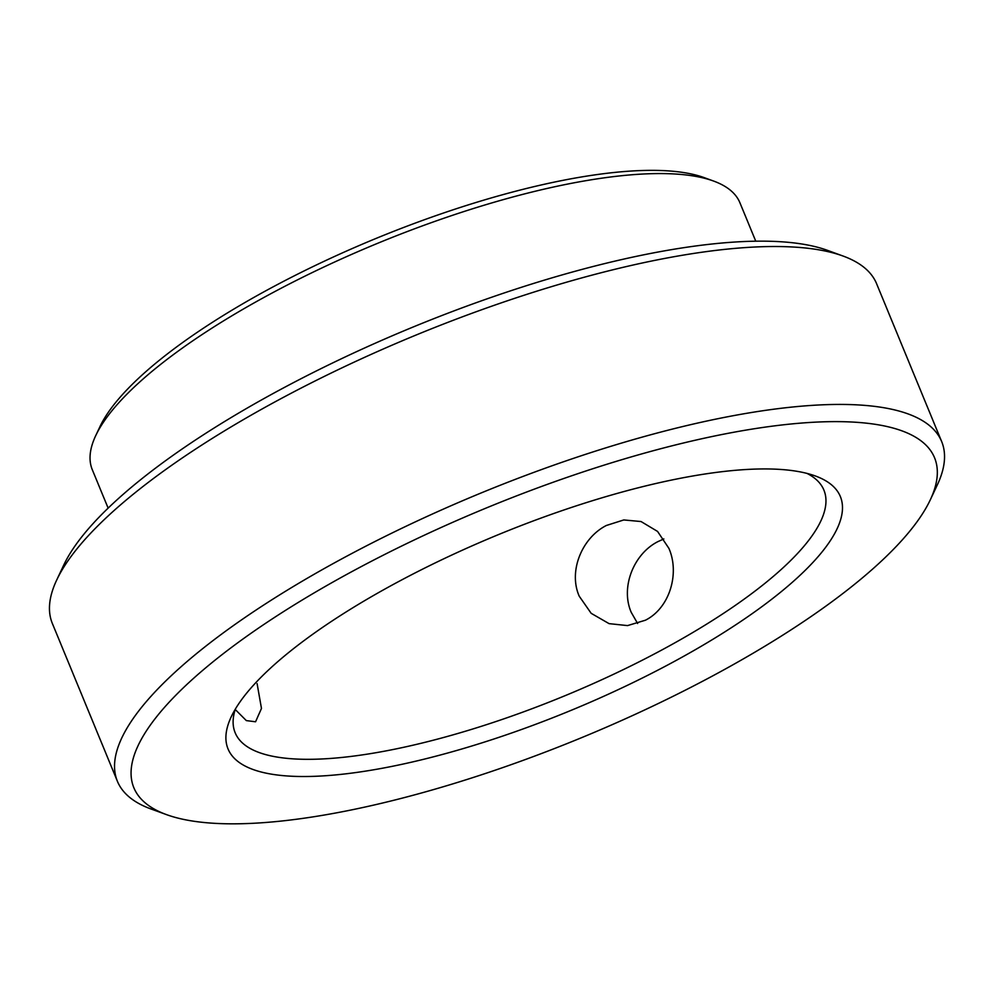 <?xml version="1.0" encoding="UTF-8"?>
<svg xmlns="http://www.w3.org/2000/svg" width="994" height="994" viewBox="0 0 994 994"><rect width="100%" height="100%" fill="white"/><g stroke="black" fill="none" stroke-linecap="round" stroke-linejoin="round"><path stroke-width="1.49" d="M56.658 580.123L63.666 565.226A433.024 124.337 -22.4 0 1 284.508 387.374A433.024 124.337 -22.4 0 1 827.542 250.376L843.011 256.017A445.759 127.99 157.6 0 0 283.998 397.041A445.759 127.99 157.6 0 0 56.658 580.123A445.759 127.99 157.6 0 0 52.334 623.412L117.416 781.321A445.759 127.99 -22.4 0 1 349.093 554.95A445.759 127.99 -22.4 0 1 941.666 441.584A445.759 127.99 -22.4 0 1 937.342 484.861L930.334 499.758A433.024 124.337 157.6 0 0 779.383 425.27A433.024 124.337 157.6 0 0 358.896 567.847A433.024 124.337 157.6 0 0 166.458 814.608A433.024 124.337 157.6 0 0 709.492 677.61A433.024 124.337 157.6 0 0 930.334 499.758M166.458 814.608L150.989 808.979A445.759 127.99 -22.4 0 1 117.416 781.321M400.135 580.757A331.139 95.076 -22.4 0 1 815.403 475.989A331.139 95.076 -22.4 0 1 668.241 664.7A331.139 95.076 -22.4 0 1 346.695 773.73A331.139 95.076 -22.4 0 1 231.254 716.761A331.139 95.076 -22.4 0 1 400.135 580.757M235.367 709.057A318.403 91.423 157.6 0 0 235.168 732.777A318.403 91.423 157.6 0 0 658.438 651.803A318.403 91.423 157.6 0 0 823.914 490.117A318.403 91.423 157.6 0 0 807.053 473.43M95.697 435.695L99.897 426.761A342.595 98.369 -22.4 0 1 274.63 286.048A342.595 98.369 -22.4 0 1 704.261 177.653L713.543 181.032A350.236 100.568 157.6 0 0 274.319 291.838A350.236 100.568 157.6 0 0 95.697 435.695A350.236 100.568 157.6 0 0 92.293 469.702L108.135 508.133M235.23 709.492L246.326 720.6L255.557 721.781L261.472 708.436L257.098 683.636M579.216 596.176L591.169 613.323L609.073 623.636L627.537 625.599L645.417 620.219C669.757 608.03 679.884 573.426 668.912 548.377L657.568 531.43L641.043 521.539L623.785 519.949L606.365 525.478C582.198 537.692 568.121 571.003 579.216 596.176M637.639 623.511L631.302 612.478C620.219 587.442 633.75 553.77 657.929 541.618L663.843 538.934M941.666 441.584L876.584 283.675A445.759 127.99 157.6 0 0 843.011 256.017M755.763 241.194L739.921 202.764A350.236 100.568 157.6 0 0 713.543 181.032"/></g></svg>
